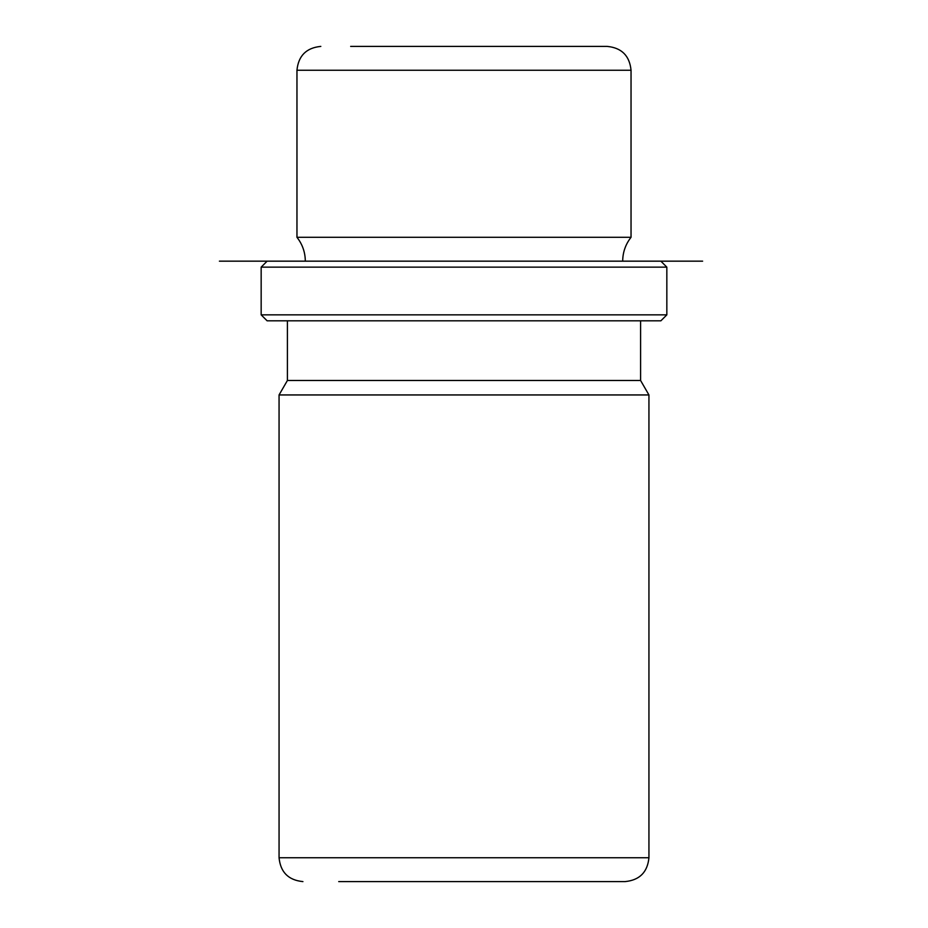 <?xml version="1.0" encoding="UTF-8"?>
<svg xmlns="http://www.w3.org/2000/svg" width="928" height="928" viewBox="0 0 928 928"><rect width="100%" height="100%" fill="white"/><g stroke="black" fill="none" stroke-linecap="round" stroke-linejoin="round"><path stroke-width="1.39" d="M305.312 261.162C305.231 252.265 302.447 244.308 296.96 237.301L631.04 237.301L631.04 70.261C629.625 55.773 621.667 47.815 607.179 46.4L577.344 46.4M287.413 320.821L287.413 380.48L640.587 380.48L640.587 320.821M640.587 380.48L648.939 394.945L279.061 394.945L287.413 380.48M605.358 881.6L354.055 881.6M261.162 314.859L267.136 320.821L660.864 320.821L666.838 314.859L666.838 267.136L261.162 267.136L261.162 314.859L666.838 314.859M660.864 261.162L219.402 261.162L660.864 261.162L666.838 267.136M338.72 881.6L625.078 881.6C639.566 880.185 647.524 872.227 648.939 857.739L648.939 394.945M350.656 46.4L607.179 46.4M631.04 237.301C625.553 244.308 622.769 252.265 622.688 261.162L702.624 261.162M279.061 394.945L279.061 857.739L648.939 857.739M296.96 237.301L296.96 70.261L631.04 70.261M267.136 261.162L261.162 267.136M279.061 857.739C280.476 872.227 288.434 880.185 302.922 881.6M296.96 70.261C298.375 55.773 306.333 47.815 320.821 46.4"/></g></svg>
